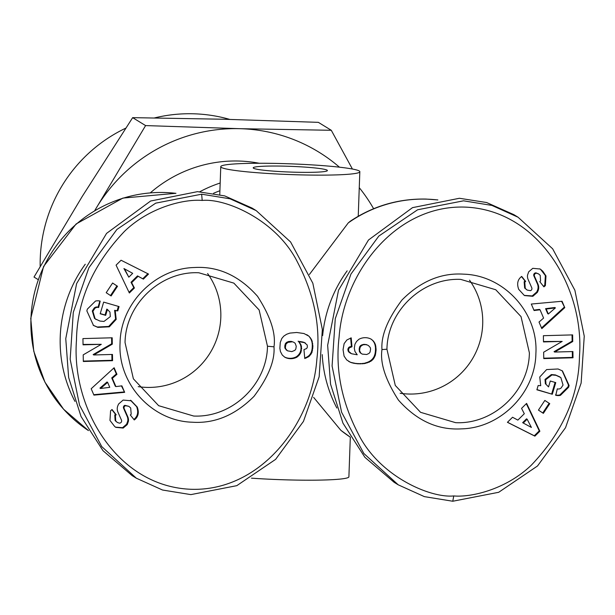<?xml version="1.0" encoding="UTF-8"?>
<svg xmlns="http://www.w3.org/2000/svg" width="615" height="615" viewBox="0 0 615 615"><rect width="100%" height="100%" fill="white"/><g stroke="black" fill="none" stroke-linecap="round" stroke-linejoin="round"><path stroke-width="0.92" d="M340.825 430.292L350.389 437.227A129.88 128.304 121.5 0 1 340.825 430.292L313.627 397.39M453.755 495.936C430.277 498.335 379.063 476.148 358.261 433.798C341.625 401.741 335.237 369.538 339.088 337.189C343.739 272.868 395.015 205.349 464.11 207.071C538.117 209.231 584.696 287.72 579.476 356.116C578.892 395.714 562.84 432.068 531.314 465.178C505.814 489.648 470.936 497.52 453.755 495.936L452.778 501.24L424.365 496.628L398.251 484.835L363.834 453.478L341.594 412.235L332.085 366.002L335.267 318.685L350.957 274.052L378.817 236.068L417.631 209.769L463.549 200.821L491.915 205.418L518.068 217.226L552.654 248.806L574.879 290.242L584.25 336.174L581.137 383.076L565.531 427.694L537.525 465.97L498.704 492.284L452.778 501.24M202.204 200.444C225.682 198.045 276.896 220.232 297.698 262.574C314.327 294.639 320.723 326.842 316.871 359.183C312.22 423.504 260.945 491.031 191.849 489.309C117.842 487.142 71.255 408.66 76.475 340.264C77.067 300.658 93.119 264.312 124.645 231.202C150.137 206.732 185.023 198.86 202.204 200.444L201.643 194.194L230.056 198.806L256.171 210.599L290.588 241.964L312.827 283.2L322.345 329.44L319.154 376.749L303.464 421.383L275.605 459.374L236.79 485.666L190.881 494.614L162.506 490.017L136.353 478.209L101.767 446.628L79.543 405.193L70.172 359.26L73.285 312.358L88.891 267.74L116.896 229.464L155.71 203.15L201.643 194.194M535.888 353.448C535.388 392.939 500.633 428.109 461.358 428.87C437.68 430.239 416.709 420.645 398.435 400.088C385.444 379.909 379.955 363.065 381.969 349.558C380.946 335.759 387.604 319.262 401.918 300.066C420.606 281.278 441.201 272.645 463.702 274.167C504.108 275.236 538.348 312.843 535.888 353.448M529.384 352.833C528.938 391.294 493.576 424.573 455.592 422.666L420.56 412.319L395.291 385.459L386.943 349.228C387.481 310.852 422.39 277.603 460.727 279.394L495.759 289.75L521.036 316.617L529.384 352.833M540.731 385.682L539.747 377.003L546.627 369.569L558.074 368.985L562.456 370.914L569.113 385.513L568.591 387.281L560.465 395.322A10.001 9.886 -58.5 0 1 555.768 395.268L557.313 388.857A4.059 4.005 121.5 0 0 561.095 387.996L563.048 385.052L560.834 377.572L556.037 375.319L551.986 374.935L545.636 379.786L546.005 384.298L548.542 386.904L550.287 381.016L555.76 382.607L552.301 394.261L536.887 389.795L538.156 385.513L540.731 385.682M546.005 384.298L548.542 386.904M545.39 383.921L545.021 379.409L551.371 374.558L551.986 374.935M543.491 286.329L544.752 285.283L545.374 275.582L545.989 275.958L545.359 285.66L543.914 286.859L539.77 281.624L540.577 280.978L540.216 275.359L538.602 273.913L536.603 273.245A2.16 2.137 121.5 0 0 534.504 276.289L538.033 284.307A8.11 8.018 -58.5 0 1 538.056 290.78L537.372 292.356L532.844 296.299L524.549 295.569M545.374 275.582L540.647 269.462L542.722 271.123L545.989 275.958M524.241 295.377L518.699 289.327C516.815 284.138 517.546 280.048 520.89 277.058L521.689 276.412L525.664 281.432L524.764 282.154L525.272 288.389L527.14 290.065L530.476 290.664A2.16 2.137 121.5 0 0 531.752 287.735L528.147 279.548A8.11 8.018 -58.5 0 1 527.57 275.013L528.716 271.792L532.782 268.317L540.101 269.016L541.262 269.839M120.063 342.932C120.571 303.441 155.326 268.263 194.601 267.51C218.279 266.141 239.25 275.735 257.524 296.292C270.515 316.471 276.004 333.315 273.99 346.822C275.005 360.621 268.355 377.118 254.041 396.314C235.353 415.102 214.758 423.735 192.257 422.213C151.851 421.144 117.611 383.537 120.063 342.932M125.045 342.601C125.483 304.148 160.846 270.861 198.829 272.768L233.861 283.123L259.13 309.975L267.479 346.207C266.933 384.575 232.04 417.839 193.694 416.04L158.662 405.692L133.386 378.825L125.045 342.601M93.196 325.274L97.27 327.019L108.717 326.434L115.589 319L114.605 310.321L115.22 310.698L116.204 319.377L109.332 326.811L97.885 327.395L93.495 325.458L86.846 310.867L87.368 309.099L95.494 301.058A10.001 9.886 -58.5 0 1 100.191 301.112L98.646 307.515A4.059 4.005 121.5 0 0 94.856 308.376L92.911 311.328L95.125 318.801L99.922 321.061L103.973 321.445L110.323 316.594L109.954 312.082L107.417 309.468L105.672 315.364L100.199 313.773L103.658 302.111L119.072 306.585L117.803 310.867L115.22 310.698M100.253 313.589L105.057 314.98L106.802 309.091L107.417 309.468M96.148 319.516L95.125 318.801M94.51 318.424L92.296 310.952L94.241 308L94.856 308.376M133.847 419.43L134.454 418.946C137.798 415.955 138.529 411.865 136.645 406.676L137.253 407.053C139.144 412.242 138.413 416.332 135.069 419.322L134.27 419.96L130.295 414.948L131.195 414.226L130.688 407.991L128.819 406.315L125.483 405.716A2.16 2.137 121.5 0 0 124.207 408.644L127.805 416.832A8.11 8.018 -58.5 0 1 128.389 421.367L127.244 424.588L123.177 428.055L115.858 427.363L114.697 426.533L109.97 420.414L110.592 410.72L112.045 409.521L116.189 414.756L115.382 415.402L115.743 421.021L117.357 422.467L119.348 423.135A2.16 2.137 121.5 0 0 121.455 420.091L117.919 412.073A8.11 8.018 -58.5 0 1 117.903 405.6L118.587 404.024L123.115 400.081L131.41 400.803M115.551 427.164L122.562 427.679L126.629 424.212L127.244 424.588M229.726 119.395A148.938 147.131 121.5 0 0 154.542 117.919M125.76 128.158A148.938 147.131 121.5 0 0 40.252 258.446A148.938 147.131 121.5 0 0 40.183 266.472M150.375 192.81A129.88 128.304 -58.5 0 1 259.361 163.283M221.377 167.457A69.58 5.366 -177.9 0 1 220.762 166.703A69.58 5.366 -177.9 0 1 285.775 163.675A69.58 5.366 -177.9 0 1 359.221 170.939A69.58 5.366 -177.9 0 1 359.829 171.693A69.58 5.366 -177.9 0 1 294.816 174.722A69.58 5.366 -177.9 0 1 221.377 167.457M253.541 168.272A37.108 2.86 2.1 0 0 292.709 172.146A37.108 2.86 2.1 0 0 327.38 170.524A37.108 2.86 2.1 0 0 327.057 170.132A37.108 2.86 2.1 0 0 287.889 166.25A37.108 2.86 2.1 0 0 253.211 167.872A37.108 2.86 2.1 0 0 253.541 168.272M322.644 335.559A129.88 128.304 -58.5 0 1 347.152 270.854M309.414 274.459L348.259 222.899L350.304 221.2C373.282 205.948 398.482 198.568 425.903 199.06L437.857 199.921M74.953 401.395A129.88 128.304 -58.5 0 1 60.239 336.628A129.88 128.304 -58.5 0 1 85.254 264.227M536.603 273.245L535.996 272.868A2.16 2.137 121.5 0 0 533.889 275.912L534.504 276.289M98.646 307.515L98.031 307.139A4.059 4.005 121.5 0 0 94.241 308M400.127 393.262A71.901 71.025 121.5 0 0 408.913 394.03A71.901 71.025 121.5 0 0 474.234 355.67A71.901 71.025 121.5 0 0 469.514 280.163M138.229 386.635A71.901 71.025 121.5 0 0 147.016 387.404A71.901 71.025 121.5 0 0 212.336 349.043A71.901 71.025 121.5 0 0 207.609 273.537M38.13 279.587L34.01 277.065L82.126 196.615L132.656 117.65L224.291 119.256L318.355 122.347L331.285 130.288L352.387 168.994M94.795 210.53A162.352 160.377 -58.5 0 1 97.478 206.033L145.594 125.583L132.656 117.65M145.594 125.583L239.65 128.681L331.285 130.288M97.478 206.033A162.352 160.377 -58.5 0 1 239.65 128.681A162.352 160.377 -58.5 0 1 339.395 167.142M359.26 187.675A162.352 160.377 -58.5 0 1 373.62 208.716M251.443 478.163A69.58 5.366 2.1 0 0 348.897 476.733L350.319 437.173M336.859 408.022A129.88 128.304 -58.5 0 1 322.229 354.617M398.251 484.835L394.107 482.291L364.903 457.329L342.947 423.135L330.547 384.137L327.657 345.292L338.511 290.226L368.477 240.011L412.511 207.647L459.397 198.276L486.611 202.527L513.925 214.681L518.068 217.226M136.353 478.209L132.21 475.664L103.005 450.703L81.042 416.509L68.642 377.51L65.759 338.665L76.614 283.6L106.572 233.385L150.606 201.02L197.5 191.649L224.706 195.901L252.019 208.054L256.171 210.599M531.306 304.048L562.041 301.258L564.77 307.646L541.823 328.625L539.009 322.045L543.606 318.086L540.055 309.791L534.081 310.529L531.306 304.048M538.448 410.105L544.844 400.427L549.756 403.678L543.36 413.357L538.448 410.105M573.011 357.784L543.76 358.591L543.652 352.211L562.195 341.41L543.483 341.925L543.383 335.698L572.634 334.891L572.742 341.525L554.668 352.057L572.911 351.549L573.011 357.784L572.396 357.407L572.304 351.565M526.609 403.394L539.878 431.23L534.896 436.143L507.437 422.313L512.564 417.254L517.845 420.107L524.311 413.726L521.551 408.383L526.609 403.394M356.531 341.479L358.906 339.288A13.053 12.9 -58.5 0 1 371.191 339.18L373.674 341.333L375.519 344.823L376.111 349.927L375.273 355.439L373.282 359.122L370.845 361.282L364.464 363.603L357.215 363.78L350.481 362.32L346.683 359.913L344.077 356.116L343.055 349.643L344.131 343.608L346.868 339.987L351.203 337.85L351.988 346.76L349.32 347.844L348.567 349.274L348.751 351.388L351.496 353.725L357.223 354.778L354.94 351.434L354.302 348.221L354.932 344.254L356.531 341.479M124.653 392.332L93.918 395.114L91.189 388.734L114.129 367.755L116.95 374.327L112.353 378.294L115.904 386.589L121.878 385.851L124.653 392.332L121.447 385.897M117.511 286.275L111.115 295.953L106.203 292.702L112.599 283.023L117.511 286.275L112.583 283.038M131.072 400.603L137.253 407.053M82.94 338.596L112.199 337.789L112.299 344.162L93.764 354.97L112.468 354.448L112.576 360.682L83.325 361.489L83.21 354.855L101.29 344.323L83.048 344.831L82.94 338.596M129.35 292.986L116.081 265.15L121.063 260.237L148.523 274.067L143.387 279.125L138.114 276.273L131.648 282.654L134.408 287.997L129.35 292.986M299.428 354.901L297.053 357.084A13.053 12.9 -58.5 0 1 284.768 357.2L282.277 355.047L280.44 351.557L279.871 348.321L280.256 342.532L281.77 338.527L283.799 336.113L286.651 334.253L289.911 333.092L296.714 332.484L303.995 333.53L309.038 336.259L311.882 340.264L312.904 346.737L311.828 352.772L309.091 356.393L304.756 358.53L303.964 349.62L306.631 348.528L307.392 347.106L307.2 344.992L304.456 342.655L298.729 341.602L300.735 344.339L301.473 346.468L301.027 352.118L299.428 354.901L298.813 354.524L299.743 353.195L300.358 353.571M564.77 307.646L561.603 301.296M533.897 310.098L539.44 309.414L540.055 309.791M541.538 327.949L564.155 307.269M549.756 403.678L544.829 400.45M542.761 412.957L549.141 403.302M560.465 395.322L559.85 394.945L567.976 386.904L568.591 387.281M567.976 386.904L568.498 385.136L562.148 370.73M536.941 389.61L552.301 394.261M551.686 393.884L555.091 382.407M551.371 374.558L555.422 374.942L559.811 376.864M555.468 394.968A10.001 9.886 121.5 0 0 559.85 394.945M524.272 295.4L532.229 295.923L536.757 291.979L537.441 290.403A8.11 8.018 121.5 0 0 537.418 283.93L533.889 275.912M535.996 272.868L538.602 273.913M543.545 286.283L544.16 286.659M540.647 269.462L539.785 268.832M527.14 290.065L524.657 288.012L524.149 281.778L525.049 281.055L525.664 281.432M525.049 281.055L521.497 276.573M532.229 295.923L532.844 296.299M536.757 291.979L537.372 292.356M537.441 290.403L538.056 290.78M543.752 358.199L572.396 357.407M572.742 341.525L572.135 341.148L554.054 351.68L554.668 352.057M572.135 341.148L572.027 334.906M543.483 341.533L562.195 341.41M534.896 436.143L534.281 435.766L539.263 430.854L539.878 431.23M539.263 430.854L526.309 403.686M507.483 422.267L534.281 435.766M349.635 352.633L350.542 353.302M349.02 352.257L348.144 351.011L348.751 351.388M348.144 351.011L347.882 349.497L348.497 349.874M347.882 349.497L347.952 348.897L348.567 349.274M347.952 348.897L348.713 347.467L349.32 347.844M348.713 347.467L349.589 346.891L350.204 347.267M349.589 346.891L351.38 346.383L351.988 346.76M351.38 346.383L350.642 338.042M348.59 361.328L350.481 362.32M349.866 361.943L351.964 362.842M351.35 362.466L353.564 363.265M352.949 362.888L355.316 363.573M354.709 363.196L357.215 363.78M356.6 363.404L359.237 363.896M358.63 363.519L360.92 363.896M360.305 363.519L362.758 363.803M362.143 363.427L364.464 363.603M363.849 363.227L366.04 363.288M365.425 362.911L366.878 362.504L367.493 362.881M366.878 362.504L368.177 362.004L368.792 362.381M368.177 362.004L369.308 362.127M368.693 361.751L370.23 360.905L370.845 361.282M370.23 360.905L371.545 359.89L372.16 360.267M371.545 359.89L372.667 358.745L373.282 359.122M372.667 358.745L373.574 357.476L374.189 357.853M373.574 357.476L374.12 356.469L374.735 356.846M374.12 356.469L374.658 355.063L375.273 355.439M374.658 355.063L375.089 353.471L375.704 353.848M375.089 353.471L375.35 351.703L375.965 352.08M375.35 351.703L375.488 349.789L376.103 350.166M375.488 349.789L376.111 349.927M375.496 349.551L375.473 347.683L376.088 348.059M375.473 347.683L375.265 345.984L375.88 346.36M375.265 345.984L374.904 344.446L375.519 344.823M374.904 344.446L374.381 343.055L374.996 343.431M374.381 343.055L373.989 342.286L374.604 342.663M373.989 342.286L373.067 340.956L373.674 341.333M373.067 340.956L372.552 340.172M371.937 339.795L370.86 339.011M93.741 394.699L124.038 391.955M112.353 378.294L111.738 377.918L115.289 386.212L115.904 386.589M111.738 377.918L116.335 373.951L116.95 374.327M116.335 373.951L113.806 368.047M110.516 295.554L116.896 285.898M114.605 310.321L117.803 310.867M117.188 310.49L118.403 306.385M105.057 314.98L105.672 315.364M98.031 307.139L98.677 307.531M98.062 307.154L99.876 301.035M117.357 422.467L115.128 420.637L114.767 415.025L115.574 414.379L116.189 414.756M115.574 414.379L111.853 409.675M126.629 424.212L127.774 420.991A8.11 8.018 121.5 0 0 127.19 416.455L123.592 408.268L124.207 408.644M125.483 405.716L124.868 405.339A2.16 2.137 121.5 0 0 123.592 408.268M124.868 405.339L128.819 406.315M136.645 406.676L130.457 400.227M112.299 344.162L111.692 343.785L111.592 337.804M83.04 344.431L101.29 344.323M83.317 361.097L111.961 360.305L112.576 360.682M111.961 360.305L111.861 354.471M111.692 343.785L93.149 354.594L93.764 354.97M129.035 292.317L133.793 287.62L134.408 287.997M133.793 287.62L131.033 282.277L131.648 282.654M131.033 282.277L137.499 275.897L138.114 276.273M137.499 275.897L143.387 279.125M142.78 278.749L147.861 273.729M297.053 357.084L296.438 356.708L297.706 355.701L298.321 356.077M297.706 355.701L298.813 354.524M299.743 353.195L300.412 351.742L301.027 352.118M300.412 351.742L300.843 350.181L301.458 350.558M300.843 350.181L301.035 348.497L301.65 348.874M301.035 348.497L301.043 347.783L301.658 348.159M301.043 347.783L300.858 346.091L301.473 346.468M300.858 346.091L300.404 344.569L301.019 344.946M300.404 344.569L300.12 343.962L300.735 344.339M300.12 343.962L299.259 342.586L299.874 342.962M299.259 342.586L298.729 341.602M298.121 341.225L299.059 341.656M298.444 341.271L301.281 341.932M300.666 341.556L303.08 342.263M302.465 341.886L304.456 342.655M303.848 342.278L305.417 343.078M304.702 357.961L306.293 358.007M305.678 357.63L307.185 356.915L307.8 357.292M307.185 356.915L308.476 356.016L309.091 356.393M308.476 356.016L309.368 355.193L309.983 355.57M309.368 355.193L310.383 353.909L310.998 354.286M310.383 353.909L311.213 352.395L311.828 352.772M311.213 352.395L311.528 351.534L312.143 351.911M311.528 351.534L311.913 350.035L312.528 350.412M311.913 350.035L312.174 348.313L312.789 348.69M312.174 348.313L312.289 346.36L312.904 346.737M312.289 346.36L312.282 344.738L312.897 345.115M312.282 344.738L312.128 343.001L312.735 343.378M312.128 343.001L311.782 341.387L312.397 341.771M311.782 341.387L311.267 339.887L311.882 340.264M311.267 339.887L310.56 338.519L311.175 338.896M310.56 338.519L309.699 337.251L310.314 337.627M309.699 337.251L309.276 336.466M308.423 335.882L307.984 335.436M307.369 335.06L306.754 334.675M284.484 356.992A13.053 12.9 121.5 0 0 296.438 356.708M547.711 313.635L545.582 308.661L554.792 307.515L555.407 307.892L546.189 309.038L548.326 314.011L547.711 313.635M522.65 422.659L526.532 418.83L527.147 419.207L523.265 423.035L522.65 422.659M359.099 349.758L360.797 353.118L362.197 354.102L360.182 352.741L359.352 351.365L359.506 347.014L360.644 345.507L363.511 344.377L366.394 344.585L368.447 345.553L366.394 344.585M99.938 388.103L107.018 381.992L107.633 382.369L100.553 388.48L99.938 388.103M123.93 268.555L132.686 273.337L123.93 268.555L128.812 277.173L132.686 273.337M292.187 341.809L287.812 342.386L285.914 344.208L285.36 347.39L285.744 348.913L287.512 350.827L285.129 348.536L284.745 347.014L285.299 343.831L286.382 342.547L288.673 341.494L291.572 341.433L293.762 342.271L291.572 341.433M545.582 308.661L546.189 309.038M548.326 314.011L555.407 307.892M523.265 423.035L531.406 427.44L527.147 419.207M359.96 351.742L359.352 351.365M360.797 353.118L360.182 352.741M360.99 353.294L360.375 352.918M362.197 354.102L366.671 354.509L368.962 353.456L370.046 352.172L370.599 348.989L370.207 347.467L368.447 345.553M367.009 344.961L364.618 344.339M365.225 344.715L363.511 344.377M364.126 344.754L361.904 344.761M362.519 345.138L361.259 345.884L360.644 345.507M361.259 345.884L360.436 345.684M361.051 346.061L360.121 347.39L359.506 347.014M360.121 347.39L359.752 348.982L359.137 348.605M359.752 348.982L359.714 350.135M100.553 388.48L109.762 387.342L107.633 382.369M124.545 268.932L128.812 277.173M287.512 350.827L291.833 351.619L294.908 350.319L295.838 348.989L296.246 346.245L295.162 343.262L293.762 342.271M291.087 341.717L290.472 341.34M289.288 341.871L288.673 341.494M287.812 342.386L287.197 342.009M286.997 342.924L286.382 342.547M285.914 344.208L285.299 343.831M285.421 345.707L284.807 345.33M285.36 347.39L284.745 347.014M285.744 348.913L285.129 348.536M286.736 350.25L286.121 349.874M437.688 199.952A129.88 128.304 121.5 0 0 426.149 199.137A129.88 128.304 121.5 0 0 348.259 222.899M175.782 193.325A129.88 128.304 121.5 0 0 30.958 318.662A129.88 128.304 121.5 0 0 88.491 430.6L63.583 409.221L44.933 382.169L33.756 351.227L30.75 318.416L43.557 266.503L76.114 223.968L122.9 198.084L175.952 193.294M381.969 349.558L386.943 349.228M273.99 346.822L267.479 346.207M122.7 427.61L123.308 427.986M199.798 191.734A129.88 128.304 -58.5 0 1 220.178 183.009M213.543 193.279A124.43 122.915 -58.5 0 1 219.901 190.742M568.498 385.136L569.113 385.513M538.033 284.307L537.418 283.93M524.149 281.778L524.764 282.154M114.767 415.025L115.382 415.402M127.774 420.991L128.389 421.367M127.19 416.455L127.805 416.832M134.37 419.015L134.977 419.392M219.763 194.586L220.762 166.703M358.238 216.257L359.829 171.693"/></g></svg>

